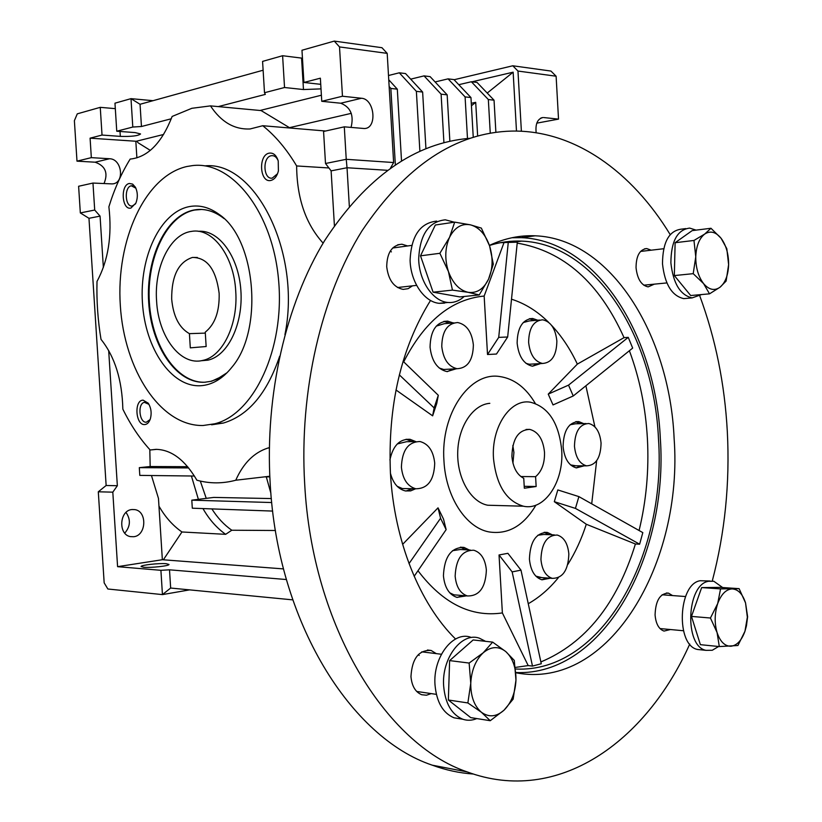 <?xml version="1.0" encoding="UTF-8"?>
<svg xmlns="http://www.w3.org/2000/svg" width="822" height="822" viewBox="0 0 822 822"><rect width="100%" height="100%" fill="white"/><g stroke="black" fill="none" stroke-linecap="round" stroke-linejoin="round"><path stroke-width="1.23" d="M235.739 291.317C238.185 324.854 222.443 356.676 202.726 360.426C180.429 366.17 158.327 336.599 156.591 300.996C154.022 267.253 170.154 233.9 191.598 231.372C212.425 227.468 234.003 255.796 235.739 291.317M219.145 293.351C216.052 269.431 207.144 257.471 192.44 257.44C178.436 262.064 171.521 275.966 171.685 299.146C173.288 316.388 179.196 327.886 189.42 333.65L190.303 347.85L206.147 346.524L205.253 332.15C214.994 324.361 219.618 311.425 219.145 293.351M205.305 333.115L189.42 333.65M198.215 231.331C218.426 229.287 238.431 255.961 240.836 289.919C243.487 323.847 227.889 355.977 207.863 360.17L200.989 360.755M211.398 381.316L224.221 375.407M220.974 215.867L220.265 215.415M201.596 209.466L194.763 210.021C166.65 215.241 146.439 258.303 149.357 302.229C151.906 346.196 177.018 383.638 205.264 382.209M227.129 372.674L216.761 379.291L210.72 381.357L204.832 382.23C176.545 383.895 151.299 346.483 148.69 302.434C145.71 258.427 165.91 215.23 194.074 209.99L195.913 209.702C205.12 208.562 214.069 211.182 222.731 217.573L224.016 218.57M189.389 206.589C199.561 204.719 209.466 207.329 219.114 214.408C255.858 238.863 263.687 329.653 232.256 366.776C222.885 378.665 212.323 384.973 200.589 385.734C171.264 387.368 145.155 348.466 142.442 302.722C139.339 257.039 160.198 212.117 189.389 206.589M203.075 425.508C160.639 426.413 124.214 370.219 120.32 305.435C115.912 240.723 144.754 175.99 186.882 166.506L192.554 165.592C232.02 160.629 272.945 212.138 278.637 280.754C284.772 349.278 253.885 414.144 214.819 423.772L203.075 425.508M323.118 243.127C305.722 223.954 296.896 198.225 296.639 165.952C286.652 149.203 275.36 135.794 262.763 125.725L250.083 128.962C234.342 129.701 221.139 122.005 210.483 105.884L191.855 108.299L172.137 116.447C161.955 142.514 148.309 156.683 131.201 158.965L130.195 159.036C121.43 173.226 114.33 189.142 108.884 206.784C112.182 235.78 108.227 260.656 97.006 281.412C96.503 300.996 97.839 320.313 101.014 339.363C114.854 356.697 122.129 379.959 122.848 409.151C130.575 424.912 139.678 438.527 150.169 449.994L155.995 449.346C171.408 449.675 185.042 459.971 196.89 480.212C209.713 483.726 222.67 483.726 235.76 480.233C243.291 463.259 253.998 452.532 267.88 448.052L269.339 447.651M210.483 105.884L261.119 110.58L290.063 128.026M269.791 476.246L235.76 480.233M156.92 449.346L150.169 449.994M129.342 183.481L132.619 184.097L135.394 187.2C137.777 192.256 137.942 197.547 135.897 203.096L130.904 208.079C121.81 210.453 120.187 184.899 129.342 183.481M135.887 188.197L131.315 185.793C123.958 186.882 124.995 207.339 132.321 205.973L135.568 203.825M143.11 400.16L148.207 403.181C151.135 407.846 151.854 413.076 150.344 418.86C149.101 422.467 147.2 424.378 144.662 424.573C135.507 425.395 133.894 400.026 143.11 400.16M148.936 404.332L144.395 402.338C137.346 403.54 139.237 422.929 146.326 422.22L150.107 419.559M269.215 153.139C273.366 152.604 276.377 155.194 278.226 160.927L278.411 170.904C277.024 176.298 274.517 179.484 270.88 180.439C259.69 183.285 257.954 154.947 269.215 153.139M278.185 160.783C276.685 157.238 274.548 155.522 271.784 155.646L271.25 155.728C262.249 157.115 263.235 179.699 272.216 178.138L277.538 173.74M131.962 509.537L134.87 509.619C147.426 511.294 146.398 535.625 133.698 536.725L130.462 536.622C117.967 534.742 119.324 510.37 131.962 509.537M124.759 533.118C130.451 526.47 130.873 519.576 126.023 512.425M166.291 563.707L169.003 564.478C169.394 565.906 150.724 567.981 143.696 567.272L141.086 566.512C140.788 565.074 159.211 563.039 166.291 563.707M495.882 132.311L494.043 100.181L488.34 99.534L471.355 81.748L458.779 84.697M490.261 133.185L488.34 99.534M473.246 137.264L470.965 97.561L465.088 96.893L448.062 78.861L435.105 81.953M467.482 138.507L465.088 96.893M470.965 97.561L453.95 79.59L448.062 78.861M449.86 141.25L447.168 94.849L441.106 94.16L424.049 75.881L410.702 79.148M443.921 142.679L441.106 94.16M447.168 94.849L430.122 76.631L424.049 75.881M425.93 148.628L422.631 92.054L416.374 91.345L399.297 72.798L388.498 75.511M419.878 151.197L416.374 91.345M422.631 92.054L405.554 73.579L399.297 72.798M471.355 81.748L477.068 82.457L494.043 100.181M471.294 103.295L475.702 102.329L471.438 105.761M477.644 136L475.702 102.329M489.82 403.325C472.927 404.558 458.183 426.618 457.71 452.521C457.063 478.414 470.883 502.17 487.754 505.232L523.419 506.208C506.321 501.091 496.344 485.196 493.508 458.542C491.155 426.998 510.441 398.485 530.406 402.205C548.469 406.911 558.898 422.909 561.693 450.199C564.067 481.6 544.575 511.15 523.419 506.208M454.093 79.734L512.784 65.781L517.973 71.052L521.384 131.222M471.931 81.82L513.144 72.182L487.22 93.061M516.483 131.068L513.144 72.182M536.787 123.146L558.518 119.118L556.114 76.21L550.956 71.062L512.784 65.781M556.114 76.21L517.973 71.052M536.17 132.753C535.245 123.855 537.526 118.779 542.993 117.525L540.588 118.214M558.518 119.118L543.804 117.556M522.525 237.486L522.443 236.14M401.516 160.814L397.314 89.166L390.851 88.437L389.145 86.557M395.341 164.708L390.851 88.437M397.314 89.166L388.744 79.785M387.193 53.368L339.517 46.926L334.266 41.1L381.942 47.697L387.193 53.368L393.625 162.54L390.573 167.955M292.735 599.865L170.657 588.038L169.507 569.821L286.375 579.531M271.733 502.54L191.803 500.166L192.307 508.202L272.688 511.079M393.625 162.54L346.237 159.314L347.028 167.75L387.316 170.298M351.056 127.431C354.066 115.214 350.634 107.148 340.74 103.223L361.475 98.25C374.791 98.938 377.504 128.756 364.259 128.52L344.295 126.835L346.237 159.314L325.502 163.496L323.57 131.469L344.295 126.835M361.475 98.25L342.466 96.236L339.517 46.926M321.012 88.879L303.472 89.547L284.535 87.512L282.604 55.721L302.455 58.208M334.266 41.1L301.972 50.245L303.914 82.467L320.734 84.337M282.604 55.721L262.578 61.393L264.499 92.732L265.342 94.396L218.251 106.603M153.026 100.685L130.996 98.65L140.048 104.281L263.122 70.219M171.264 118.779L141.456 126.506L132.794 127.04L130.996 98.65L114.967 103.182L116.755 131.222L135.127 132.589L140.552 133.955C138.281 135.877 131.53 136.678 120.32 136.38L102.031 135.055L100.253 107.343L115.316 108.648M100.253 107.343L77.278 113.847L74.381 120.68L76.991 161.153L91.334 157.639L109.552 158.738C122.355 158.893 124.862 183.727 112.111 183.902L92.968 183.059L78.614 186.265L80.33 212.929L94.705 210.031L100.068 216.124L103.356 267.438M104.014 183.573C108.37 173.01 105.411 165.89 95.136 162.201L76.991 161.153M108.679 350.491L117.351 485.72L112.809 492.162L98.301 491.792L106.141 485.494L88.971 218.303L80.33 212.929M189.594 589.877L162.448 594.604L160.906 570.314L169.507 569.821M98.301 491.792L104.168 582.86L107.867 589.004L162.448 594.604L170.657 588.038M163.362 559.792L181.95 531.978L225.649 534.331L231.783 530.231L275.452 530.498M158.954 506.105C165.13 516.966 172.795 525.587 181.95 531.978M200.311 481.065L206.24 498.358M211.87 508.9C217.46 517.757 224.087 524.878 231.783 530.231M225.649 534.331C216.689 527.95 209.127 519.36 202.972 508.582M198.39 499.344L191.403 476M191.803 500.166L213.812 497.413L271.352 498.564M334.41 225.649L331.122 170.863L347.028 167.75L349.329 206.199M340.74 103.223L321.762 101.301L342.466 96.236M331.122 170.863L325.502 163.496M284.535 87.512L264.499 92.732M321.762 101.301L320.364 78.182L303.914 82.467M141.456 126.506L140.048 104.281M132.794 127.04L116.755 131.222M351.292 113.344L289.488 127.657M150.313 150.385L138.117 142.792L136.74 141.148L163.619 134.469M92.968 183.059L94.705 210.031M102.031 135.055L90.091 138.168L91.334 157.639M88.971 218.303L100.068 216.124M112.809 492.162L117.587 566.666L162.355 559.72L158.471 498.42L151.454 475.537M188.68 467.934L139.308 467.656L139.802 475.393L194.424 476.03M117.351 485.72L106.141 485.494M117.587 566.666L160.906 570.314M283.508 568.906L162.355 559.72M139.308 467.656L150.179 466.526L187.663 466.701M264.684 476.852L266.297 476.873L270.88 493.221M266.297 476.873L269.822 476.873M260.06 110.477L321.392 95.229M136.873 141.312L90.091 138.168M136.884 157.865L135.835 141.374M149.81 449.603L150.179 466.526M296.639 165.952L328.913 167.965M325.594 131.017L262.763 125.725M211.593 424.789L223.358 423.053C248.285 415.655 267.058 393.389 279.655 356.255M284.926 334.667C301.653 252.508 255.19 160.495 204.719 165.88M512.938 463.115L513.914 452.449L512.836 445.545M536.149 486.501L535.595 476.678C541.811 471.314 544.781 463.187 544.503 452.306C543.157 439.328 538.225 431.694 529.717 429.392C518.374 429.855 512.435 438.825 511.901 456.292C512.928 467.369 516.874 474.705 523.758 478.322L524.323 488.217L536.149 486.501L524.22 486.316M535.595 476.678L520.829 476.534M699.779 295.899C715.53 338.561 724.716 383.833 727.326 431.735C729.977 482.997 724.953 532.748 712.273 581M689.75 644.068C645.948 742.163 557.84 805.478 467.235 771.92C385.806 744.485 312.226 626.045 304.695 484.086C299.105 390.481 321.515 295.807 362.009 230.818C405.739 165.705 455.686 132.455 511.859 131.078C574.64 129.958 631.995 171.849 670.197 234.619M470.009 138.291C414.966 142.73 366.54 176.792 324.731 240.466C285.964 303.883 264.818 394.272 270.181 483.531C277.61 622.059 350.788 737.94 432.238 765.169C445.914 770.152 459.601 773.101 473.287 774.026M515.826 672.54C603.553 676.321 668.687 555.364 660.323 438.496C655.874 335.582 596.69 240.332 521.169 237.671L511.89 237.753M515.846 672.756C609.205 691.014 683.431 562.844 674.112 438.332C669.642 334.646 610.592 238.596 535.153 235.801C519.792 235.133 504.544 238.339 489.419 245.408M430.481 300.523C400.951 348.179 387.614 405.832 390.45 473.462C394.241 541.102 419.795 603.913 455.552 639.013M639.084 530.509C646.298 500.804 649.072 470.246 647.417 438.856C645.66 407.702 639.65 378.326 629.385 350.737M573.242 395.978L632.673 348.086L628.244 337.359L568.526 385.138L573.242 395.978L553.021 404.927L548.243 394.128L577.342 364.115L624.042 337.647C599.228 282.573 563.615 251.059 517.213 243.107M504.081 242.541L500.115 242.737M489.439 245.459C500.197 242.1 510.965 240.651 521.734 241.113C595.878 243.846 654.086 337.462 658.473 438.722C666.755 554.213 602.074 673.506 515.538 669.016M577.342 364.115C570.304 349.114 561.714 336.188 551.583 325.358M548.48 322.183C537.269 311.148 524.939 303.482 511.51 299.187M508.304 241.997L498.718 337.38L507.667 336.999L517.305 242.182L504.04 242.552L484.158 296.043C451.381 299.239 424.563 321.176 403.715 361.844M594.933 426.895L585.881 385.785M535.923 505.16C523.614 525.926 507.965 534.845 488.967 531.916C465.817 527.632 445.719 496.827 443.952 460.844C440.407 413.713 469.722 371.472 499.725 376.538C514.048 378.644 525.905 387.604 535.297 403.427M412.397 441.63L406.099 439.267M389.916 459.899C392.957 445.688 399.677 438.835 410.055 439.308L415.737 441.589M465.94 549.805L460.361 547.175M466.362 595.868L456.878 597.368C449.089 594.696 444.599 587.494 443.428 575.76C444.312 556.771 451.155 547.318 463.978 547.411L469.28 549.99M548.942 534.67L544.123 532.317M550.226 578.205L541.955 579.808C534.732 577.434 530.56 570.54 529.43 559.135C530.118 541.513 536.098 532.615 547.37 532.44L552.271 534.814M580.342 423.679L575.688 421.707M584.154 465.827L576.397 467.903C568.793 465.786 564.354 458.666 563.091 446.541C563.512 430.502 568.752 422.189 578.822 421.604L583.651 423.607M534.454 320.498L529.296 318.751L532.625 318.474L537.763 320.22M540.64 363.581L532.451 366.211C523.758 364.187 518.651 356.481 517.13 343.093C517.428 327.567 522.587 319.357 532.625 318.474M449.85 323.221L443.849 321.371M456.364 368.759L446.942 371.585C437.335 369.335 431.704 361.207 430.06 347.192C430.44 330.66 436.287 321.967 447.589 321.114L453.179 322.933M406.458 488.607L402.318 488.535L397.18 486.295M434.715 463.187C434.119 480.182 427.789 488.71 415.757 488.771C407.486 486.357 402.698 479.164 401.403 467.215C402.03 450.333 408.236 441.774 420.011 441.537C428.519 443.849 433.42 451.062 434.715 463.187M457.433 595.118L453.919 594.82L449.737 592.806M486.367 570.098C485.607 587.566 479.288 596.186 467.389 595.95C460.299 593.515 456.22 586.929 455.152 576.191C455.943 558.806 462.17 550.154 473.842 550.247C481.127 552.6 485.299 559.217 486.367 570.098M541.78 577.619L535.852 576.14M568.845 554.007C568.259 570.191 562.751 578.298 552.322 578.359C545.757 576.191 541.965 569.882 540.938 559.453C541.554 543.332 546.99 535.194 557.234 535.04C563.954 537.136 567.827 543.465 568.845 554.007M575.934 465.807L570.519 464.892M601.067 443.089C600.718 457.813 595.888 465.396 586.569 465.838C579.664 463.906 575.626 457.392 574.475 446.295C574.855 431.632 579.613 424.029 588.768 423.505C595.827 425.375 599.926 431.899 601.067 443.089M532.224 364.064L529.193 364.238L525.926 363.303M556.864 340.996C556.617 355.289 551.85 362.779 542.551 363.468C534.649 361.618 530.005 354.559 528.618 342.322C528.885 328.112 533.581 320.611 542.695 319.809C550.771 321.587 555.497 328.656 556.864 340.996M447.476 369.263L443.705 369.479L439.205 368.009M473.369 344.911C473.051 360.159 467.636 368.092 457.124 368.718C448.38 366.663 443.253 359.224 441.763 346.401C442.102 331.256 447.415 323.313 457.7 322.543C466.66 324.495 471.89 331.954 473.369 344.911M670.444 629.539L664.022 631.07C658.864 629.231 655.884 623.867 655.072 614.969C655.586 600.584 660.056 593.299 668.492 593.145L672.56 595.57M654.374 284.145L648.126 286.888C641.335 285.398 637.307 278.997 636.043 267.695C636.146 255.806 639.722 249.436 646.77 248.563L651.178 250.196M412.49 285.84L408.092 288.686L403.16 289.395C393.851 287.484 388.374 279.942 386.72 266.76C386.957 252.652 392.022 245.131 401.907 244.206L407.609 245.953M431.201 693.604L426.484 695.217L421.758 694.744C415.459 692.175 411.853 686.134 410.959 676.609C412.058 658.494 418.788 649.781 431.139 650.469L436.246 653.613M436.277 326.118L444.301 323.693L453.939 322.871M447.353 371.626L453.035 368.944M523.213 322.553L529.347 320.919L539.674 320.056M532.451 366.222L537.321 363.776M570.057 424.789L575.451 423.782L586.076 423.556M576.222 467.872L580.835 465.817M537.804 535.256L543.845 534.454L554.357 534.906M541.862 579.787L546.897 577.979M452.47 550.709L460.382 549.497L470.297 550.052M457.135 597.43L463.012 595.58M397.293 443.942L406.582 441.702L415.86 441.589M405.976 491.042L412.284 488.71M414.154 576.314L446.141 529.625L440.571 518.24L409.017 563.594M512.147 571.896L532.481 666.087L541.266 663.744L520.984 570.139L512.147 571.896L499.036 554.973L507.893 553.319L520.984 570.139M575.441 508.397L639.629 544.195L642.814 532.615L578.883 496.611L575.441 508.397L554.316 501.687L557.809 489.933L578.883 496.611M399.348 374.883L434.119 407.897L438.301 395.279L403.099 361.259M402.287 543.26L402.739 544.246L438.023 507.842L440.571 518.24M438.023 507.842L443.531 519.114L446.141 529.625M568.526 385.138L548.243 394.128M498.718 337.38L487.518 354.518L496.478 354.035L507.667 336.999M434.119 407.897L432.639 415.84L436.77 403.376L438.301 395.279M417.977 570.735C442.863 603.42 470.996 617.486 502.376 612.924L528.186 665.573L532.481 666.097M502.376 612.924L499.036 554.973M567.797 564.467C575.39 552.405 581.555 538.996 586.292 524.251L635.396 544L639.629 544.195M586.292 524.251L554.316 501.687M624.042 337.647L628.255 337.359M487.518 354.518L484.158 296.043M432.639 415.84L395.978 389.967M415.624 488.771L410.61 490.898L405.369 490.929C398.043 489.08 393.06 483.182 390.44 473.246M528.258 603.718C539.345 597.419 549.353 588.758 558.313 577.722M591.706 503.835L596.649 460.752M515.363 667.433L528.197 665.573M540.876 661.936C585.47 643.205 616.983 603.893 635.406 544M419.169 655.442L418.419 654.476M514.295 660.426L505.797 651.589L492.645 642.116L483.233 652.771L469.136 663.056L470.759 683.288L467.872 702.944L481.384 712.242L490.241 720.709L504.03 710.187L513.144 699.142L515.969 680.061L514.295 660.426M490.241 720.709L470.718 717.606L448.35 700.005L449.624 660.6L473.153 639.958L492.645 642.116M448.35 700.005L467.872 702.944M449.624 660.6L469.136 663.056M470.759 683.288C471.499 670.197 475.65 660.015 483.233 652.771C491.042 646.349 498.564 645.948 505.797 651.589C512.681 657.949 516.072 667.443 515.969 680.061C515.322 692.73 511.346 702.769 504.03 710.187C496.406 716.918 488.854 717.596 481.384 712.242C474.212 705.995 470.667 696.347 470.759 683.288M476.791 718.572C472.044 720.575 467.348 720.781 462.704 719.209C451.617 714.513 445.267 703.509 443.664 686.185C441.404 658.371 461.717 631.789 479.308 638.16L485.586 641.335M460.567 718.86L454.042 717.812C442.955 713.136 436.616 702.183 435.013 684.952C432.762 657.292 453.076 630.864 470.667 637.214M391.395 251.881L390.265 251.07M464.183 296.475C459.991 300.379 455.296 302.414 450.096 302.568L447.826 302.475C432.978 301.253 419.251 281.299 418.675 259.32C419.744 234.804 428.611 221.632 445.288 219.813L454.278 222.187M444.558 303.113L439.236 303.328C424.388 302.116 410.671 282.285 410.096 260.43C411.164 236.037 420.042 222.937 436.708 221.108M701.577 294.553L692.124 297.893C680.236 295.119 673.156 283.446 670.886 262.876C671.06 241.267 677.328 229.677 689.679 228.095L696.09 230.129M687.726 298.283L683.77 298.633C671.851 295.879 664.762 284.258 662.491 263.79C662.676 242.274 668.954 230.735 681.325 229.153L685.743 228.598M718.623 646.493L712.273 650.264L706.006 650.346C684.099 646.462 686.483 584.452 708.564 581.277L713.825 581.257L722.661 587.545M701.258 649.853L697.611 649.483C675.653 645.599 678.058 583.877 700.18 580.733L710.146 581.01M479.236 294.944L488.535 279.203L493.313 264.119L489.583 245.881L481.343 228.105L470.359 224.817L454.689 222.135L449.552 237.322L439.873 253.299L448.422 271.517L452.46 290.115L468.201 292.324L479.236 294.944L459.868 296.917L433.091 292.18L452.46 290.115M433.091 292.18L420.504 255.827L439.873 253.299M420.504 255.827L435.341 225.012L454.689 222.135M470.359 224.817C479.031 227.232 485.432 234.249 489.583 245.881C493.221 257.789 492.871 268.897 488.535 279.203C483.706 289.056 476.924 293.423 468.201 292.324C459.436 290.31 452.84 283.374 448.422 271.517C444.579 259.249 444.959 247.854 449.552 237.322C454.679 227.437 461.615 223.265 470.359 224.817M693.213 273.664L703.581 283.611L709.509 293.844L720.031 287.217L726.114 281.083L728.621 264.653L726.812 248.696L721.1 238.288L710.968 228.269L704.69 234.065L693.974 240.456L695.761 256.813L693.213 273.664L674.338 275.576L675.119 242.716L693.974 240.456M709.509 293.844L690.686 295.53L674.338 275.576M675.119 242.716L692.186 230.612L710.968 228.269M728.621 264.653C728.2 275.185 725.333 282.706 720.031 287.217C714.503 291.08 709.016 289.878 703.581 283.611C698.351 276.675 695.751 267.746 695.761 256.813C696.244 245.994 699.224 238.411 704.69 234.065C710.342 230.458 715.808 231.866 721.1 238.288C726.145 245.244 728.652 254.029 728.621 264.653M720.555 588.891L717.698 603.564L710.444 618.021L717.072 632.539L719.312 646.565L737.93 645.506L744.958 631.255L746.448 625.83L747.619 616.736L745.544 602.906L739.112 588.655L720.555 588.891L701.659 587.586L720.298 587.381L739.112 588.655M719.312 646.565L700.385 644.674L691.487 616.408L701.659 587.586M691.487 616.408L710.444 618.021M730.861 646.246C724.778 646.236 720.175 641.663 717.072 632.539C714.359 622.963 714.575 613.304 717.698 603.564C721.202 594.234 725.99 589.353 732.073 588.922C738.105 589.24 742.595 593.895 745.544 602.906L747.352 617.209L744.958 631.255C741.639 640.502 736.933 645.506 730.861 646.246M303.472 89.547L301.571 58.105M120.32 136.38L120.012 131.458M95.136 162.201L109.552 158.738M207.863 360.17L202.726 360.426M197.331 257.481L192.44 257.44M195.913 209.702L196.602 209.723M222.731 217.573L219.114 214.408M269.339 447.898L267.88 448.052M148.659 403.859L148.207 403.181M131.674 185.731L132.722 185.782M271.784 155.646L273.305 155.748M132.106 509.517L134.87 509.619M542.993 117.525L541.328 117.865M144.395 402.338L145.566 402.256M214.819 423.772L223.358 423.053M529.717 429.392L526.07 429.454M467.235 771.92L432.238 765.169M535.153 235.801L521.169 237.671M521.734 241.113L514.151 242.11M410.055 439.308L406.715 439.349M463.978 547.411L460.639 547.226M547.37 532.44L544.205 532.307M578.822 421.604L575.852 421.676M447.589 321.114L444.26 321.402M402.318 488.535L415.757 488.771M453.919 594.82L467.389 595.95M538.913 577.424L552.322 578.359M573.242 465.797L586.569 465.838M529.193 364.238L542.551 363.468M443.705 369.479L457.124 368.718M668.492 593.145L666.406 592.991M646.77 248.563L644.54 248.83M401.907 244.206L397.694 244.792M431.139 650.469L427.419 650.027M421.748 651.846L441.404 654.25M416.692 691.456L436.369 694.364M462.704 719.209L454.042 717.812M447.826 302.475L439.236 303.328M692.124 297.893L683.77 298.633M706.006 650.346L697.611 649.483M397.529 287.515L416.518 285.388M392.669 248.018L411.637 245.398M643.749 285.183L666.868 282.922M640.564 251.429L663.673 248.727M662.1 594.789L685.517 596.536M659.974 628.563L683.421 630.741"/></g></svg>
